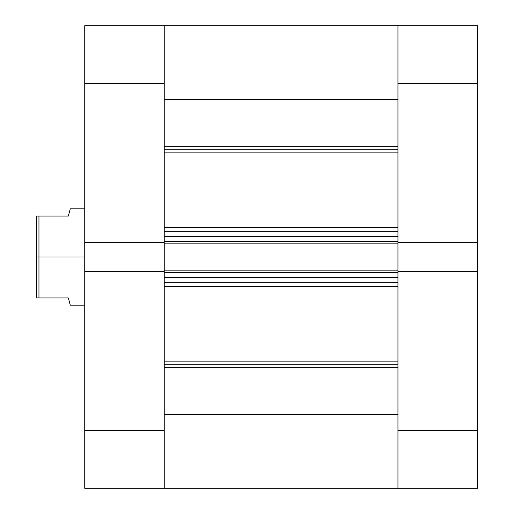 <?xml version="1.0" encoding="UTF-8"?>
<svg xmlns="http://www.w3.org/2000/svg" width="514" height="514" viewBox="0 0 514 514"><rect width="100%" height="100%" fill="white"/><g stroke="black" fill="none" stroke-linecap="round" stroke-linejoin="round"><path stroke-width="0.77" d="M477.455 271.308L397.945 271.308L397.945 430.475L477.455 430.475L477.455 25.7L397.945 25.7L397.945 242.692L477.455 242.692L477.455 83.525L397.945 83.525L397.945 242.692L477.455 242.692L477.455 271.308L397.945 271.308L397.945 488.3L477.455 488.3L477.455 271.308M477.455 488.3L397.945 488.3L397.945 414.49L164.242 414.49L164.242 488.3L84.733 488.3L164.242 488.3L164.242 271.308L164.242 430.475L84.733 430.475L84.733 488.3L84.733 271.308L84.733 430.475L164.242 430.475L164.242 488.3L397.945 488.3L397.945 430.475L477.455 430.475L477.455 488.3M477.455 25.7L397.945 25.7L397.945 83.525L477.455 83.525L477.455 25.7M84.733 83.525L164.242 83.525L164.242 242.692L84.733 242.692L84.733 83.525L84.733 271.308L164.242 271.308L84.733 271.308L84.733 242.692L164.242 242.692L164.242 25.7L84.733 25.7L84.733 83.525L164.242 83.525L164.242 25.7L84.733 25.7L84.733 83.525M68.349 297.959L36.545 297.959L36.545 257L36.545 297.959L38.955 297.959L38.955 257L84.733 257L36.545 257L36.545 216.041L68.349 216.041L36.545 216.041L36.545 257L38.955 257L38.955 216.041L38.955 297.959L68.349 297.959L70.277 305.188L84.733 305.188M68.343 297.959L70.277 305.188M70.225 208.992L69.898 210.232M68.349 216.041L70.277 208.812L84.733 208.812M397.945 149.709L164.242 149.709L397.945 149.709M164.242 146.297L397.945 146.297L164.242 146.297M397.945 364.291L164.242 364.291L397.945 364.291M164.242 361.882L397.945 361.882L164.242 361.882M397.945 152.118L164.242 152.118L397.945 152.118M164.242 227.561L397.945 227.561L164.242 227.561M397.945 286.439L164.242 286.439L397.945 286.439M164.242 99.51L397.945 99.51L164.242 99.51L164.242 25.7L164.242 84.315M164.242 236.524L164.242 241.458L397.945 241.458L397.945 236.524L397.945 241.458L164.242 241.458L164.242 236.524L397.945 236.524L164.242 236.524M164.242 242.383L164.242 271.617M164.242 272.542L164.242 277.476L164.242 272.542L397.945 272.542L397.945 277.476L164.242 277.476L397.945 277.476L397.945 272.542L164.242 272.542M164.242 429.685L164.242 488.294M397.945 99.51L397.945 84.315M397.945 242.383L397.945 271.617M397.945 429.685L397.945 488.294M397.945 414.49L164.242 414.49M164.242 367.703L397.945 367.703L164.242 367.703M164.242 282.295L397.945 282.295L164.242 282.295M164.242 271.308L164.242 270.133L397.945 270.133L164.242 270.133L164.242 243.867L397.945 243.867L164.242 243.867L164.242 242.692M164.242 231.705L397.945 231.705L164.242 231.705M397.945 242.692L397.945 271.308M164.242 25.7L397.945 25.7"/></g></svg>
